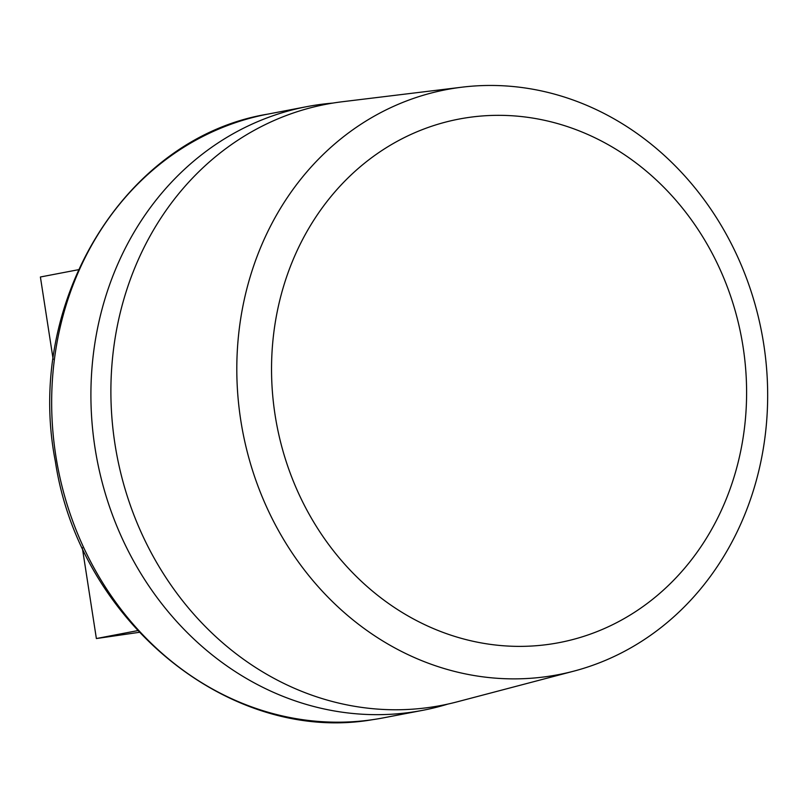 <?xml version="1.0" encoding="UTF-8"?>
<svg xmlns="http://www.w3.org/2000/svg" width="808" height="808" viewBox="0 0 808 808"><rect width="100%" height="100%" fill="white"/><g stroke="black" fill="none" stroke-linecap="round" stroke-linejoin="round"><path stroke-width="1.21" d="M549.834 644.198A266.529 236.411 -100.8 0 1 275.053 414.777A266.529 236.411 -100.8 0 1 468.297 117.513A266.529 236.411 -100.8 0 1 743.087 346.935A266.529 236.411 -100.8 0 1 549.834 644.198M547.794 676.437A297.829 264.176 -100.8 0 1 240.733 420.069A297.829 264.176 -100.8 0 1 456.682 87.89A297.829 264.176 -100.8 0 1 461.984 87.183A297.829 264.176 -100.8 0 1 761.702 332.482A297.829 264.176 -100.8 0 1 573.811 671.145A297.829 264.176 -100.8 0 1 547.794 676.437M573.811 671.145L457.187 701.829A306.05 271.468 -100.8 0 1 430.452 707.263A306.05 271.468 -100.8 0 1 114.928 443.824A306.05 271.468 -100.8 0 1 336.825 102.475A306.05 271.468 -100.8 0 1 342.279 101.747L461.984 87.183M447.905 704.071A307.353 272.619 -100.8 0 1 422.635 710.343A307.353 272.619 -100.8 0 1 411.838 712.151A307.353 272.619 -100.8 0 1 95.96 453.682A307.353 272.619 -100.8 0 1 307.02 106.605A307.353 272.619 -100.8 0 1 317.817 104.798A307.353 272.619 -100.8 0 1 332.825 103.091M53.156 359.368L40.4 276.993L78.376 269.721M139.188 632.331L96.374 638.542L82.295 547.592M96.374 638.542L137.623 630.644M372.781 719.645L372.468 719.696C229.583 744.38 79.285 621.17 55.358 461.408C24.26 302.879 124.664 137.512 267.771 114.13A307.353 272.619 79.2 0 0 56.712 461.196A307.353 272.619 79.2 0 0 372.589 719.675A307.353 272.619 79.2 0 0 383.376 717.857L422.635 710.343M307.02 106.605L267.771 114.13"/></g></svg>
